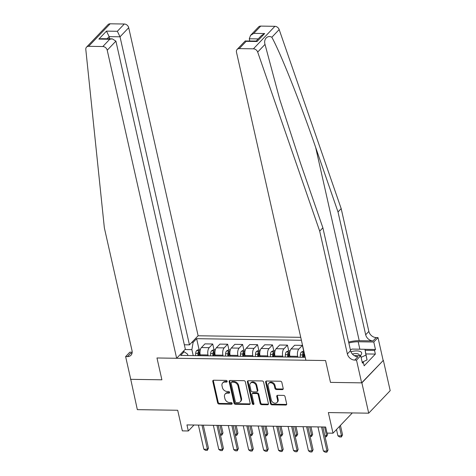 <?xml version="1.0" encoding="UTF-8"?>
<svg xmlns="http://www.w3.org/2000/svg" width="476" height="476" viewBox="0 0 476 476"><rect width="100%" height="100%" fill="white"/><g stroke="black" fill="none" stroke-linecap="round" stroke-linejoin="round"><path stroke-width="0.71" d="M227.165 381.252A0.934 0.732 -136.3 0 0 226.154 380.407L213.682 380.217A1.333 1.047 -136.3 0 0 212.778 381.389L217.609 402.821A1.333 1.047 -136.3 0 0 219.049 404.029L231.52 404.219A0.934 0.732 -136.3 0 0 231.146 402.547L229.527 402.523A4.26 3.344 -136.3 0 1 224.916 398.656L224.511 396.871A4.26 3.344 -136.3 0 1 225.184 393.985A4.26 3.344 -136.3 0 1 227.409 393.122L229.021 393.146A0.934 0.732 -136.3 0 0 228.647 391.48L227.034 391.456A4.26 3.344 -136.3 0 1 222.423 387.589L222.018 385.804A4.26 3.344 -136.3 0 1 222.691 382.918A4.26 3.344 -136.3 0 1 224.916 382.05L226.528 382.073A0.934 0.732 -136.3 0 0 227.165 381.252M282.298 389.63A1.333 1.047 -136.3 0 0 283.202 388.458L281.851 382.442A1.333 1.047 -136.3 0 0 280.406 381.234L266.56 381.026A1.333 1.047 -136.3 0 0 265.65 382.198L270.481 403.624A1.333 1.047 -136.3 0 0 271.921 404.832L285.773 405.046A1.333 1.047 -136.3 0 0 286.677 403.874L285.041 396.609A1.333 1.047 -136.3 0 0 283.601 395.401L277.675 395.312A1.333 1.047 -136.3 0 0 276.764 396.484L277.579 400.084A3.564 2.796 -136.3 0 1 277.014 402.5A3.564 2.796 -136.3 0 1 273.771 402.904A3.564 2.796 -136.3 0 1 271.296 399.989L268.119 385.881A3.564 2.796 -136.3 0 1 268.684 383.472A3.564 2.796 -136.3 0 1 271.927 383.061A3.564 2.796 -136.3 0 1 274.396 385.976L274.932 388.327A1.333 1.047 -136.3 0 0 276.372 389.541L282.298 389.63L282.881 389.017A1.333 1.047 -136.3 0 0 283.202 388.975M130.698 379.128L137.338 409.652L177.697 410.264L182.344 430.881L188.317 430.976L186.955 424.913L325.655 427.026L327.024 433.089L333.004 433.184L352.323 412.93M361.879 382.859L383.358 360.344L361.641 382.859L330.493 382.383L361.879 382.859L368.71 413.18L328.357 412.567L333.004 433.184M130.507 379.33L161.894 379.806L156.973 357.976L325.572 360.552L330.493 382.383L325.572 360.552L305.901 360.249L236.477 52.199A4.07 3.195 -136.3 0 1 237.119 49.439A4.07 3.195 -136.3 0 1 239.244 48.611L253.41 48.832L274.896 26.317A4.07 3.195 43.7 0 1 279.174 29.56L341.185 208.619L368.858 331.421A6.783 5.325 -136.3 0 0 376.201 337.573L377.998 337.603L383.12 360.344M245.348 381.889A1.333 1.047 -136.3 0 0 243.902 380.681L230.057 380.467A1.333 1.047 -136.3 0 0 229.152 381.639L233.978 403.071A1.333 1.047 -136.3 0 0 235.424 404.279L249.269 404.487A1.333 1.047 -136.3 0 0 250.174 403.315L245.348 381.889M248.305 380.746L262.157 380.955A1.333 1.047 -136.3 0 1 263.597 382.163L268.428 403.594A1.333 1.047 -136.3 0 1 267.524 404.767L261.592 404.677A1.333 1.047 -136.3 0 1 260.152 403.469L258.194 394.777A1.333 1.047 -136.3 0 0 256.754 393.569L252.821 393.509A1.333 1.047 -136.3 0 0 251.917 394.681L253.952 403.731A0.934 0.732 -136.3 0 1 252.31 403.702L247.401 381.919A1.333 1.047 -136.3 0 1 248.305 380.746M383.358 360.344L390.195 390.665L368.71 413.18M300.737 337.329L198.123 335.764L128.704 27.709L120.023 36.807L109.141 36.64L107.106 38.776M187.895 355.518L187.586 354.144L184.17 351.728L180.66 355.405L305.235 357.309M184.17 351.728L182.915 351.704M191.858 342.333L193.113 342.357L191.882 349.64L193.226 355.596M199.028 349.348L196.624 338.674L193.113 342.357M196.624 338.674L301.397 340.269M188.317 430.976L194.006 425.02M191.882 349.64L184.985 349.533M304.586 354.424A5.426 2.564 90.9 0 0 304.83 356.441L305.027 357.303M303.652 350.943L302.397 345.362L298.886 349.045A5.426 2.564 90.9 0 0 297.655 356.328L297.851 357.196M302.397 345.362L294.626 345.243L291.11 348.926A5.426 2.564 90.9 0 0 289.884 356.209L290.08 357.077M288.706 350.717L287.45 345.136L283.94 348.819A5.426 2.564 90.9 0 0 282.708 356.102L282.905 356.964M287.45 345.136L279.68 345.017L276.163 348.7A5.426 2.564 90.9 0 0 274.938 355.983L275.134 356.851M273.76 350.491L272.504 344.91L268.994 348.587A5.426 2.564 90.9 0 0 267.762 355.875L267.958 356.738M272.504 344.91L264.733 344.791L261.217 348.468A5.426 2.564 90.9 0 0 259.991 355.756L260.188 356.619M258.813 350.259L257.558 344.678L254.047 348.361A5.426 2.564 90.9 0 0 252.815 355.643L253.012 356.512M257.558 344.678L249.787 344.559L246.27 348.242A5.426 2.564 90.9 0 0 245.045 355.524L245.241 356.393M243.867 350.033L242.611 344.451L239.101 348.135A5.426 2.564 90.9 0 0 237.869 355.417L238.065 356.28M242.611 344.451L234.841 344.332L231.324 348.015A5.426 2.564 90.9 0 0 230.098 355.298L230.295 356.167M228.92 349.806L227.665 344.225L224.154 347.902A5.426 2.564 90.9 0 0 222.923 355.191L223.119 356.054M227.665 344.225L219.894 344.106L216.378 347.783A5.426 2.564 90.9 0 0 215.152 355.072L215.348 355.935M213.974 349.574L212.718 343.993L209.208 347.676A5.426 2.564 90.9 0 0 207.976 354.959L208.173 355.828M212.718 343.993L204.948 343.874L201.431 347.557A5.426 2.564 90.9 0 0 200.206 354.84L200.402 355.709M227.183 381.466A0.934 0.732 -136.3 0 1 227.111 381.466L225.493 381.443A4.26 3.344 -136.3 0 0 223.268 382.305L222.691 382.918M225.184 393.985L225.767 393.378A4.26 3.344 -136.3 0 1 227.992 392.51L229.605 392.539A0.934 0.732 -136.3 0 0 229.676 392.533M213.361 380.264A1.333 1.047 -136.3 0 0 213.361 380.782L218.186 402.208A1.333 1.047 -136.3 0 0 219.626 403.416L232.098 403.606A0.934 0.732 -136.3 0 0 232.175 403.606M229.73 380.514A1.333 1.047 -136.3 0 0 229.73 381.032L234.561 402.458A1.333 1.047 -136.3 0 0 236.001 403.666L249.852 403.88A1.333 1.047 -136.3 0 0 250.174 403.832M231.723 382.151A0.934 0.732 -136.3 0 0 231.086 382.972L235.328 401.786A0.934 0.732 -136.3 0 0 236.334 402.631L238.042 402.654A4.26 3.344 -136.3 0 0 240.267 401.786A4.26 3.344 -136.3 0 0 240.933 398.906L238.036 386.048A4.26 3.344 -136.3 0 0 233.424 382.18L231.723 382.151L232.306 381.544A0.934 0.732 -136.3 0 0 231.818 381.734L231.235 382.341M240.267 401.786L240.844 401.179A4.26 3.344 -136.3 0 0 241.516 398.293L240.933 398.906M232.306 381.544L234.008 381.573A4.26 3.344 -136.3 0 1 238.619 385.435L241.516 398.293M252.125 393.777L252.702 393.17A1.333 1.047 -136.3 0 1 253.399 392.902L257.332 392.962A1.333 1.047 -136.3 0 1 258.777 394.17L260.735 402.857A1.333 1.047 -136.3 0 0 262.175 404.065L268.101 404.16A1.333 1.047 -136.3 0 0 268.428 404.112M247.984 380.788A1.333 1.047 -136.3 0 0 247.984 381.312L252.893 403.095A0.934 0.732 -136.3 0 0 253.976 403.94M256.159 385.762A3.564 2.796 -136.3 0 0 253.69 382.841A3.564 2.796 -136.3 0 0 250.441 383.251A3.564 2.796 -136.3 0 0 249.882 385.661L251.001 390.635A1.333 1.047 -136.3 0 0 252.447 391.843L256.374 391.903A1.333 1.047 -136.3 0 0 257.284 390.731L256.159 385.762L256.743 385.149A3.564 2.796 -136.3 0 0 254.273 382.234A3.564 2.796 -136.3 0 0 251.025 382.644L250.441 383.251M257.07 391.629L257.653 391.022A1.333 1.047 -136.3 0 0 257.861 390.124L257.284 390.731M256.743 385.149L257.861 390.124M268.684 383.472L269.261 382.865A3.564 2.796 -136.3 0 1 272.51 382.454A3.564 2.796 -136.3 0 1 274.979 385.37L275.509 387.72A1.333 1.047 -136.3 0 0 276.949 388.928L282.881 389.017M277.014 402.5L277.597 401.887A3.564 2.796 -136.3 0 0 278.157 399.477L277.579 400.084M277.347 395.354A1.333 1.047 -136.3 0 0 277.347 395.877L278.157 399.477M266.233 381.068A1.333 1.047 -136.3 0 0 266.233 381.585L271.064 403.017A1.333 1.047 -136.3 0 0 272.504 404.225L286.356 404.433A1.333 1.047 -136.3 0 0 286.677 404.392M200.438 349.372L198.986 349.348L196.63 350.544A3.594 1.702 90.9 0 0 195.701 353.317L195.547 355.632M199.254 355.691L199.408 353.37A3.594 1.702 -89.1 0 1 199.932 351.211C199.86 350.532 199.379 350.526 198.498 351.187A3.594 1.702 90.9 0 0 197.968 353.353L197.814 355.667M198.653 355.679L198.795 353.555A1.833 0.869 -89.1 0 1 198.891 352.93L198.498 351.187M220.174 434.029L221.941 434.058L219.989 425.413M222.982 432.958L221.834 435.165L221.941 434.058L222.982 432.958L221.286 425.437M221.834 435.165L220.424 435.141M201.985 425.139L207.423 449.267L208.47 448.172L207.316 450.373L205.525 450.35L203.835 449.213L198.397 425.086M203.282 425.157L208.47 448.172M203.835 449.213L207.423 449.267L207.316 450.373M86.525 47.142L108.004 24.627A4.07 3.195 43.7 0 1 110.129 23.8L88.649 46.315A4.07 3.195 -136.3 0 0 86.525 47.142A4.07 3.195 -136.3 0 0 85.805 49.456L104.351 227.849L132.025 350.645A6.783 5.325 43.7 0 1 130.959 355.239A6.783 5.325 43.7 0 1 127.413 356.619L125.622 356.595L130.745 379.33L161.894 379.806L156.973 357.976L176.644 358.279L185.325 349.182L115.9 41.126L107.219 50.224A4.07 3.195 -136.3 0 0 102.816 46.529L88.649 46.315M184.331 344.785L189.448 344.862L120.023 36.807L117.358 31.285L124.296 24.014L110.129 23.8M189.448 344.862L198.123 335.764M125.622 356.595L129.829 352.18L132.173 352.216M176.644 358.279L107.219 50.224M124.296 24.014A4.07 3.195 43.7 0 1 128.704 27.709M132.066 353.115A6.783 5.325 43.7 0 1 130.591 353.287L127.413 356.619M109.629 38.812L109.141 36.64L106.475 31.124L117.358 31.285M102.816 46.529L109.754 39.258L112.265 38.853L115.9 41.126M109.754 39.258L98.871 39.092L101.382 38.687L112.265 38.853M341.185 208.619L338.008 211.951L365.681 334.753A6.783 5.325 -136.3 0 0 373.023 340.905L359.213 340.697A17.677 7.086 -12.7 0 0 348.628 342.065M338.008 211.951L315.659 147.423C300.041 101.965 280.876 53.782 271.844 37.247C267.518 34.825 263.406 39.139 265.019 44.393L279.739 99.419L300.534 163.274L322.883 227.808L350.556 350.604A6.783 5.325 -136.3 0 0 357.898 356.756L354.721 360.088L356.512 360.118L361.641 382.859M322.883 227.808L319.699 231.14L347.373 353.936A6.783 5.325 -136.3 0 0 354.721 360.088M260.729 26.097L253.791 33.368L250.537 35.379L258.599 26.924A4.07 3.195 43.7 0 1 260.729 26.097L274.896 26.317M265.019 44.393L257.689 52.074L319.699 231.14M364.949 349.313L375.469 349.473L374.541 350.443L365.175 350.3M362.182 362.171L363.331 362.188L364.152 365.83L375.356 354.084L374.541 350.443M363.331 362.188L362.403 363.164L360.725 355.703L356.512 360.118M377.998 337.603L373.785 342.012L358.184 341.774A15.268 6.123 -12.7 0 0 348.843 343.012M375.469 349.473L373.785 342.012M249.769 40.948L249.281 38.776L250.537 35.379M354.215 355.608L360.725 355.703M257.689 52.074A4.07 3.195 -136.3 0 0 253.41 48.832M375.356 354.084L365.99 353.942M253.791 33.368L264.668 33.534L261.419 35.545L256.165 41.049M264.668 33.534L257.064 41.507L256.314 41.049L245.182 40.99L237.119 49.439M257.064 41.507L246.181 41.341L245.432 40.882M215.384 349.598L213.932 349.574L211.576 350.776A3.594 1.702 90.9 0 0 210.648 353.543L210.493 355.864M214.2 355.917L214.355 353.603A3.594 1.702 -89.1 0 1 214.878 351.437C214.807 350.764 214.325 350.758 213.444 351.413A3.594 1.702 90.9 0 0 212.915 353.579L212.76 355.899M213.599 355.911L213.742 353.781A1.833 0.869 -89.1 0 1 213.837 353.162L213.444 351.413M235.12 434.255L236.887 434.285L234.936 425.645M237.929 433.19L236.78 435.391L236.887 434.285L237.929 433.19L236.233 425.663M236.78 435.391L235.37 435.367M230.33 349.824L228.879 349.806L226.522 351.002A3.594 1.702 90.9 0 0 225.594 353.769L225.44 356.09M229.146 356.149L229.301 353.829A3.594 1.702 -89.1 0 1 229.825 351.663C229.753 350.99 229.271 350.985 228.391 351.645A3.594 1.702 90.9 0 0 227.861 353.805L227.706 356.125M228.545 356.137L228.688 354.007A1.833 0.869 -89.1 0 1 228.783 353.388L228.391 351.645M250.067 434.487L251.834 434.511L249.882 425.871M252.875 433.416L251.727 435.617L251.834 434.511L252.875 433.416L251.179 425.889M251.727 435.617L250.316 435.599M245.277 350.056L243.825 350.033L241.469 351.228A3.594 1.702 90.9 0 0 240.541 354.001L240.386 356.316M244.093 356.375L244.248 354.055A3.594 1.702 -89.1 0 1 244.771 351.895C244.7 351.217 244.218 351.211 243.337 351.871A3.594 1.702 90.9 0 0 242.808 354.037L242.653 356.351M243.492 356.363L243.635 354.239A1.833 0.869 -89.1 0 1 243.73 353.614L243.337 351.871M265.013 434.713L266.78 434.743L264.829 426.097M267.821 433.642L266.673 435.849L266.78 434.743L267.821 433.642L266.126 426.121M266.673 435.849L265.263 435.826M216.931 425.365L222.369 449.499L223.417 448.404L222.262 450.605L220.471 450.576L218.781 449.439L213.343 425.312M218.228 425.389L223.417 448.404M218.781 449.439L222.369 449.499L222.262 450.605M231.877 425.598L237.316 449.725L238.363 448.63L237.209 450.832L235.418 450.802L233.728 449.671L228.29 425.544M233.175 425.615L238.363 448.63M233.728 449.671L237.316 449.725L237.209 450.832M246.824 425.824L252.262 449.951L253.309 448.856L252.155 451.058L250.364 451.034L248.674 449.897L243.236 425.77M248.121 425.841L253.309 448.856M248.674 449.897L252.262 449.951L252.155 451.058M260.223 350.282L258.771 350.259L256.415 351.461A3.594 1.702 90.9 0 0 255.487 354.227L255.332 356.548M259.039 356.601L259.194 354.287A3.594 1.702 -89.1 0 1 259.723 352.121C259.646 351.449 259.17 351.443 258.284 352.097A3.594 1.702 90.9 0 0 257.754 354.263L257.599 356.583M258.438 356.595L258.581 354.465A1.833 0.869 -89.1 0 1 258.676 353.846L258.284 352.097M279.959 434.939L281.727 434.969L279.775 426.329M282.768 433.874L281.619 436.075L281.727 434.969L282.768 433.874L281.072 426.347M281.619 436.075L280.215 436.052M261.77 426.05L267.209 450.183L268.256 449.088L267.101 451.29L265.31 451.26L263.621 450.123L258.182 425.996M263.067 426.074L268.256 449.088M263.621 450.123L267.209 450.183L267.101 451.29M360.029 355.697A8.818 3.534 -12.7 0 0 360.213 351.502A8.818 3.534 -12.7 0 0 350.925 351.77M359.19 355.679A6.039 2.422 -12.7 0 0 359.273 354.977A6.039 2.422 -12.7 0 0 358.279 353.995A6.039 2.422 -12.7 0 0 352.383 354.055M350.384 349.854L352.032 349.081L364.943 349.277L367.061 359.915L362.26 362.171M364.943 349.277L365.967 355.066L361.094 357.357M367.061 359.915L365.967 355.066M275.17 350.509L273.718 350.491L271.362 351.687A3.594 1.702 90.9 0 0 270.433 354.453L270.279 356.774M273.986 356.833L274.14 354.513A3.594 1.702 -89.1 0 1 274.67 352.347C274.592 351.675 274.116 351.669 273.23 352.329A3.594 1.702 90.9 0 0 272.7 354.489L272.546 356.81M273.385 356.822L273.527 354.691A1.833 0.869 -89.1 0 1 273.623 354.073L273.23 352.329M294.906 435.171L296.673 435.195L294.721 426.555M297.714 434.1L296.566 436.302L296.673 435.195L297.714 434.1L296.018 426.573M296.566 436.302L295.162 436.284M276.717 426.282L282.155 450.409L283.202 449.314L282.048 451.516L280.257 451.486L278.567 450.355L273.129 426.228M278.014 426.3L283.202 449.314M278.567 450.355L282.155 450.409L282.048 451.516M290.116 350.741L288.664 350.717L286.308 351.913A3.594 1.702 90.9 0 0 285.38 354.685L285.225 357M288.932 357.06L289.087 354.739A3.594 1.702 -89.1 0 1 289.616 352.579C289.539 351.901 289.063 351.895 288.176 352.555A3.594 1.702 90.9 0 0 287.653 354.721L287.498 357.036M288.331 357.048L288.474 354.923A1.833 0.869 -89.1 0 1 288.569 354.299L288.176 352.555M309.852 435.397L311.619 435.427L309.668 426.782M312.661 434.326L311.512 436.534L311.619 435.427L312.661 434.326L310.965 426.805M311.512 436.534L310.108 436.51M291.663 426.508L297.101 450.635L298.149 449.54L296.994 451.742L295.203 451.718L293.514 450.582L288.075 426.454M292.96 426.526L298.149 449.54M293.514 450.582L297.101 450.635L296.994 451.742M303.807 350.949L301.254 352.145A3.594 1.702 90.9 0 0 300.326 354.912L300.172 357.232M304.104 352.288L303.123 352.781A3.594 1.702 90.9 0 0 302.599 354.947L302.444 357.268M303.277 357.28L303.42 355.15A1.833 0.869 -89.1 0 1 303.515 354.531L303.123 352.781M303.878 357.286L304.033 354.971A3.594 1.702 -89.1 0 1 304.342 353.335M324.799 435.623L326.566 435.653L324.614 427.014M327.607 434.558L326.459 436.76L326.566 435.653L327.607 434.558L327.28 433.095M326.459 436.76L325.054 436.736M306.609 426.734L312.048 450.867L313.095 449.772L311.941 451.974L310.15 451.944L308.46 450.808L303.022 426.68M307.907 426.758L313.095 449.772M308.46 450.808L312.048 450.867L311.941 451.974M336.502 429.513L337.924 435.826L341.512 435.879L339.394 426.484M342.553 434.784L341.405 436.986L341.512 435.879L342.553 434.784L340.435 425.389M341.405 436.986L339.608 436.962L337.924 435.826M321.556 426.966L326.994 451.093L328.041 449.998L326.887 452.2L325.096 452.17L323.406 451.04L317.968 426.912M322.853 426.984L328.041 449.998M323.406 451.04L326.994 451.093L326.887 452.2M297.655 356.328L289.884 356.209M282.708 356.102L274.938 355.983M267.762 355.875L259.991 355.756M252.815 355.643L245.045 355.524M237.869 355.417L230.098 355.298M222.923 355.191L215.152 355.072M207.976 354.959L200.206 354.84M209.208 347.676L201.431 347.557M224.154 347.902L216.378 347.783M239.101 348.135L231.324 348.015M254.047 348.361L246.27 348.242M268.994 348.587L261.217 348.468M283.94 348.819L276.163 348.7M298.886 349.045L291.11 348.926M225.493 381.443L224.916 382.05M229.605 392.539L229.021 393.146M227.992 392.51L227.409 393.122M232.098 403.606L231.52 404.219M219.626 403.416L219.049 404.029M218.186 402.208L217.609 402.821M213.361 380.782L212.778 381.389M227.111 381.466L226.528 382.073M249.852 403.88L249.269 404.487M236.001 403.666L235.424 404.279M234.561 402.458L233.978 403.071M229.73 381.032L229.152 381.639M238.619 385.435L238.036 386.048M234.008 381.573L233.424 382.18M268.101 404.16L267.524 404.767M262.175 404.065L261.592 404.677M260.735 402.857L260.152 403.469M258.777 394.17L258.194 394.777M257.332 392.962L256.754 393.569M253.399 392.902L252.821 393.509M252.893 403.095L252.31 403.702M247.984 381.312L247.401 381.919M276.949 388.928L276.372 389.541M275.509 387.72L274.932 388.327M274.979 385.37L274.396 385.976M277.347 395.877L276.764 396.484M286.356 404.433L285.773 405.046M272.504 404.225L271.921 404.832M271.064 403.017L270.481 403.624M266.233 381.585L265.65 382.198M200.134 350.568L196.689 350.514M197.968 353.353L195.701 353.317M199.991 353.382L199.408 353.37M98.871 39.092L106.475 31.124M315.659 147.423L359.213 340.697M350.556 350.604L347.373 353.936M365.681 334.753L368.858 331.421M246.181 41.341L239.244 48.611M279.174 29.56L271.844 37.247M373.023 340.905L376.201 337.573M359.856 349.2L358.184 341.774M258.2 38.913L249.281 38.776M215.081 350.8L211.636 350.747M212.915 353.579L210.648 353.543M214.938 353.608L214.355 353.603M230.027 351.026L226.582 350.973M227.861 353.805L225.594 353.769M229.884 353.835L229.301 353.829M244.973 351.252L241.528 351.199M242.808 354.037L240.541 354.001M244.831 354.067L244.248 354.055M259.92 351.484L256.475 351.431M257.754 354.263L255.487 354.227M259.777 354.293L259.194 354.287M274.866 351.71L271.421 351.657M272.7 354.489L270.433 354.453M274.723 354.519L274.14 354.513M289.813 351.937L286.368 351.883M287.653 354.721L285.38 354.685M289.67 354.751L289.087 354.739M304.075 352.157L301.314 352.115M302.599 354.947L300.326 354.912M304.616 354.977L304.033 354.971"/></g></svg>
